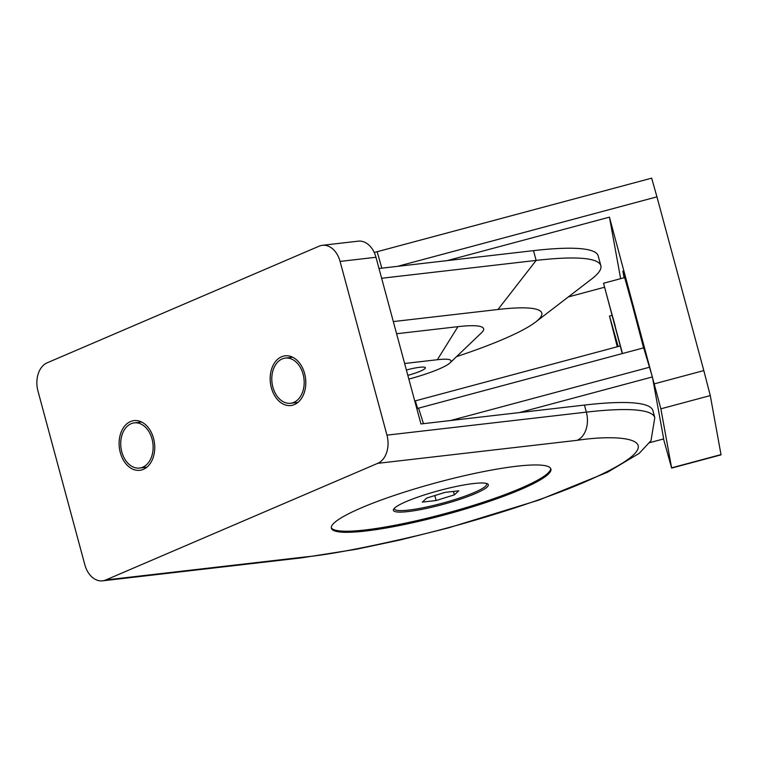 <?xml version="1.0" encoding="UTF-8"?>
<svg xmlns="http://www.w3.org/2000/svg" width="759" height="759" viewBox="0 0 759 759"><rect width="100%" height="100%" fill="white"/><g stroke="black" fill="none" stroke-linecap="round" stroke-linejoin="round"><path stroke-width="1.14" d="M294.435 404.566A25.009 17.704 -96.6 0 0 305.184 376.075A25.009 17.704 -96.6 0 0 285.118 355.829A25.009 17.704 -96.6 0 0 281.542 356.787A25.009 17.704 -96.6 0 0 270.792 385.278A25.009 17.704 -96.6 0 0 290.858 405.524A25.009 17.704 -96.6 0 0 294.435 404.566M143.366 469.356A25.009 17.704 -96.6 0 0 154.115 440.865A25.009 17.704 -96.6 0 0 134.049 420.619A25.009 17.704 -96.6 0 0 130.472 421.577A25.009 17.704 -96.6 0 0 119.723 450.068A25.009 17.704 -96.6 0 0 139.789 470.314A25.009 17.704 -96.6 0 0 143.366 469.356M408.845 379.102A45.474 6.641 164.9 0 0 439.053 368.997A45.474 6.641 164.9 0 0 450.011 362.887A45.474 6.641 164.9 0 0 437.364 359.719L457.943 326.664A85.264 12.457 -15.1 0 1 481.661 332.613L450.011 362.887M406.397 370.022A18.899 2.761 -15.1 0 1 419.708 367.29A18.899 2.761 -15.1 0 1 425.401 367.754A18.899 2.761 -15.1 0 1 407.83 375.354M516.67 466.235A113.689 16.603 164.9 0 0 395.752 494.944A113.689 16.603 164.9 0 0 331.379 528.245A113.689 16.603 164.9 0 0 365.61 531.025A113.689 16.603 164.9 0 0 486.528 502.316A113.689 16.603 164.9 0 0 550.901 469.015A113.689 16.603 164.9 0 0 516.67 466.235M331.294 527.685A113.689 16.603 164.9 0 0 365.316 529.943A113.689 16.603 164.9 0 0 484.536 501.794A113.689 16.603 164.9 0 0 550.692 468.493M293.847 402.393A22.742 16.1 83.4 0 1 290.593 403.266A22.742 16.1 83.4 0 1 272.358 384.86A22.742 16.1 83.4 0 1 282.13 358.96A22.742 16.1 83.4 0 1 285.384 358.087A22.742 16.1 83.4 0 1 303.619 376.492A22.742 16.1 83.4 0 1 293.847 402.393M142.777 467.183A22.742 16.1 83.4 0 1 139.533 468.056A22.742 16.1 83.4 0 1 121.288 449.651A22.742 16.1 83.4 0 1 131.06 423.75A22.742 16.1 83.4 0 1 134.315 422.877A22.742 16.1 83.4 0 1 152.559 441.283A22.742 16.1 83.4 0 1 142.777 467.183M408.181 511.557A49.174 7.182 -15.1 0 1 393.617 509.194A49.174 7.182 -15.1 0 1 424.471 494.887A49.174 7.182 -15.1 0 1 473.512 483.54A49.174 7.182 -15.1 0 1 487.525 483.853A49.174 7.182 -15.1 0 1 463.626 498.065A49.174 7.182 -15.1 0 1 408.181 511.557M486.196 483.379A47.751 6.973 -15.1 0 1 461.833 497.259A47.751 6.973 -15.1 0 1 408.826 510.067A47.751 6.973 -15.1 0 1 394.528 508.113M584.439 405.069L586.346 412.128A227.368 33.216 -15.1 0 1 654.799 417.687L652.901 410.628A227.368 33.216 164.9 0 0 584.439 405.069L420.941 423.949L375.971 257.273A22.742 16.1 83.4 0 0 358.257 241.163L322.366 245.309A22.742 16.1 83.4 0 1 340.079 261.419L375.971 257.273M322.366 245.309A22.742 16.1 83.4 0 0 319.112 246.182L47.2 362.802A22.742 16.1 83.4 0 0 37.95 390.989L84.828 564.724A22.742 16.1 83.4 0 0 102.541 580.834A22.742 16.1 83.4 0 0 105.795 579.961L377.716 463.341L577.096 440.324A22.742 16.1 -96.6 0 0 586.346 412.128L386.957 435.144L340.079 261.419M386.957 435.144A22.742 16.1 83.4 0 1 377.716 463.341M381.635 278.259L536.139 260.413A214.863 31.385 -15.1 0 1 600.834 265.669A214.863 31.385 -15.1 0 1 591.678 278.989L535.588 322.072A145.519 21.261 164.9 0 0 497.98 309.492L536.139 260.413L533.501 250.641L378.997 268.487M393.323 321.579L497.98 309.492M456.567 356.616A145.519 21.261 164.9 0 0 535.588 322.072M396.606 333.742L457.943 326.664M404.632 363.495L437.364 359.719M533.501 250.641A214.863 31.385 -15.1 0 1 598.196 255.897L600.834 265.669M436.131 500.523L422.317 502.116L426.738 498.056L444.973 492.401L458.787 490.807L454.366 494.868L436.131 500.523L434.793 495.561M453.436 491.424L454.366 494.868M416.814 408.627A145.519 21.261 -15.1 0 1 418.57 408.152L423.456 423.655M414.756 401.018A45.474 6.641 -15.1 0 1 415.334 400.866L417.611 408.408M617.276 346.768L609.505 316.038L618.13 346.531M622.266 353.58L603.528 283.249L622.475 353.523M447.203 260.612L609.439 217.15L620.644 278.667M604.401 287.272L568.292 296.949M663.527 438.949L671.639 468.085L660.871 408.816L609.439 217.15M418.57 408.152L643.67 347.85L652.398 376.938L663.679 438.911L649.695 442.658M624.069 277.747L622.864 271.143L632.721 306.579L643.575 347.869M397.564 266.343L656.943 196.847L703.821 370.582L654.41 383.817M671.639 468.085L721.05 454.85L710.282 395.581L703.821 370.582M656.943 196.847L651.658 178.166L377.147 251.713L381.824 268.155M649.761 367.166L450.58 420.524M519.317 412.592L652.398 376.938M620.046 346.019L415.334 400.866M617.494 346.702L613.993 332.916L617.892 346.597M615.179 325.886L608.016 300.128L615.179 325.886M102.541 580.834L301.93 557.808A22.742 16.1 -96.6 0 0 305.184 556.945L105.795 579.961M577.096 440.324C624.553 433.133 683.375 439.129 584.696 482.06C539.118 501.784 470.201 522.828 418.503 535.332C366.094 547.637 328.315 554.838 305.184 556.945M721.022 454.603L671.611 467.838M660.871 408.816L710.282 395.581M290.593 403.266L297.926 402.422M139.533 468.056L146.857 467.202M301.93 557.808L356.17 549.288L399.528 540.114L448.047 527.989L538.928 500.067L607.542 472.231L639.23 453.341L650.985 440.723L654.799 417.687M285.384 358.087L292.708 357.242M134.315 422.877L141.639 422.032M374.234 252.491L377.147 251.713M611.697 315.45L609.505 316.038M624.657 277.585L603.528 283.249"/></g></svg>
